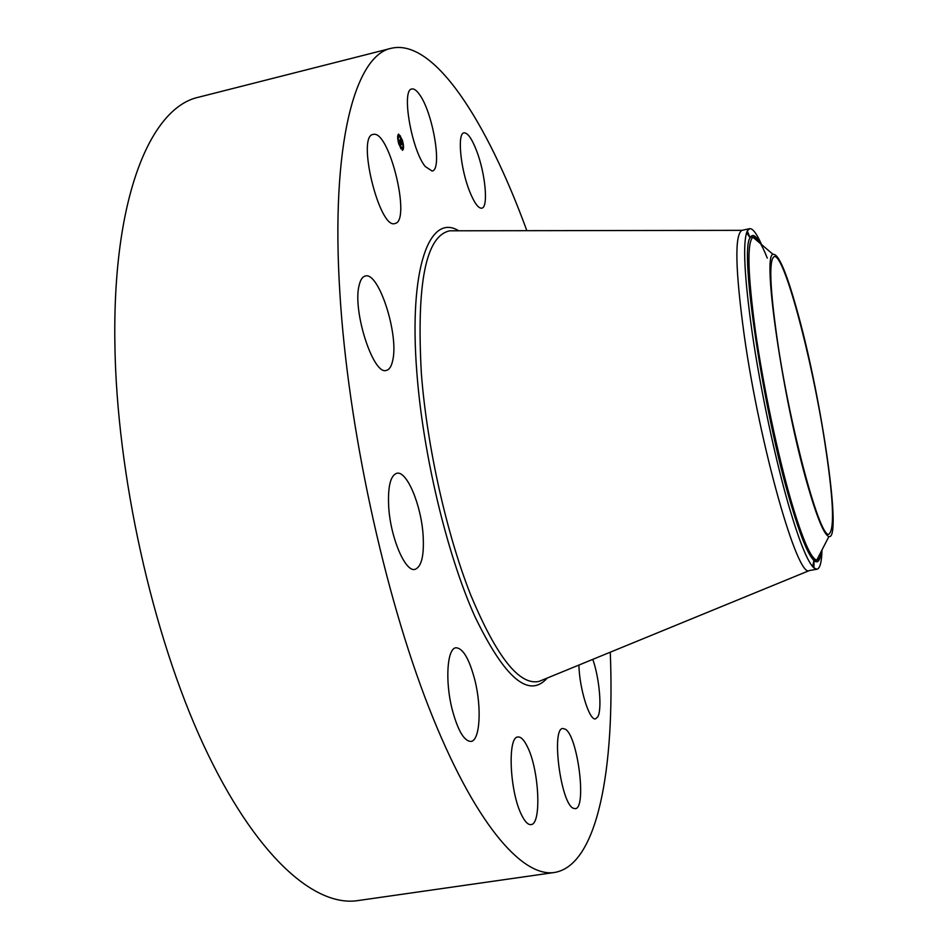 <?xml version="1.0" encoding="UTF-8"?>
<svg xmlns="http://www.w3.org/2000/svg" width="948" height="948" viewBox="0 0 948 948"><rect width="100%" height="100%" fill="white"/><g stroke="black" fill="none" stroke-linecap="round" stroke-linejoin="round"><path stroke-width="1.42" d="M425.237 166.504C411.515 150.021 401.087 89.29 411.87 88.982C413.992 88.531 416.468 90.297 419.312 94.267C432.952 112.196 442.669 170.237 432.087 171.031L425.237 166.504M610.263 652.2C614.944 767.951 597.892 865.394 554.438 872.48L357.787 900.6C314.321 907.248 254.953 855.392 203.63 745.175C152.462 635.207 116.557 474.059 114.886 343.78C112.457 196.639 150.898 107.195 198.796 97.158L391.334 48.265C434.208 38.264 487.094 121.865 526.839 230.672M554.438 872.48C521.886 877.599 473.941 822.461 428.899 707.599C383.976 593.01 347.952 426.387 339.905 293.513C330.402 143.397 355.31 55.185 391.334 48.265M824.594 440.95C833.328 497.499 834.832 528.522 829.109 534.032C820.755 540.881 791.035 433.011 777.704 342.749C769.859 288.358 768.686 259.645 774.208 256.588C784.02 253.211 811.63 357.064 824.594 440.95M807.4 484.404C816.963 517.608 824.12 534.98 828.896 536.521C842.227 541.095 822.153 401.727 798.536 315.779C787.148 273.83 778.652 253.353 773.058 254.36C761.813 254.242 782.906 400.115 807.4 484.404M761.576 244.584C756.67 233.54 752.688 228.231 749.619 228.669L747.273 230.98C742.545 242.024 744.239 276.259 752.321 333.684C760.628 390.706 775.665 461.131 789.388 507.808C799.638 542.351 807.826 562.413 813.953 567.971L817.01 569.215C820.008 568.445 821.679 562.022 822.011 549.935M817.01 569.215L809.367 570.554C797.766 579.121 759.858 446.638 744.227 335.355C735.221 269.268 734.487 234.263 742.035 230.34L749.619 228.669M746.574 232.71L750.129 237.806C739.262 249.917 763.14 411.302 790.537 502.677C800.313 535.774 808.134 555.066 814.012 560.564L814.012 560.564C817.769 563.764 820.174 560.73 821.217 551.475M814.249 558.597L812.661 566.631M527.692 747.332C539.187 770.499 541.746 824.428 530.987 824.606C528.048 824.926 524.919 821.738 521.613 815.019C509.657 791.864 507.299 736.442 517.928 736.987C521.044 736.679 524.303 740.127 527.692 747.332M474.889 680.214C481.88 707.824 480.02 740.708 470.943 741.431C464.093 741.229 457.825 730.517 452.137 709.282C444.896 680.865 447.172 648.207 455.952 647.768C463.015 648.148 469.319 658.967 474.889 680.214M423.092 534.945C424.301 555.35 421.599 566.821 415.011 569.369C405.353 572.497 390.469 537.753 388.704 506.836C387.72 486.703 390.422 475.517 396.785 473.277C406.775 470.409 421.161 504.774 423.092 534.945M392.745 360.299C391.512 366.284 389.415 369.637 386.429 370.372C373.358 375.965 352.087 310.126 359.221 284.993C360.501 279.684 362.515 276.697 365.253 276.034C378.679 271.282 399.001 334.49 392.745 360.299M592.796 659.37C599.432 678.045 602.229 709.625 597.738 716.913L595.545 718.845C589.502 721.049 579.429 688.805 578.896 665.069M395.055 223.479L394.949 223.515C379.567 229.997 356.365 135.919 373.121 134.426L373.631 134.332C389.687 131.097 411.219 221.263 395.055 223.479M565.328 729.19C577.77 735.897 586.99 808.561 575.235 808.68L573.244 808.241C560.659 803.276 551.037 727.768 562.899 728.502L565.328 729.19M469.58 191.271C460.408 168.471 457.126 133.194 463.987 132.85C467.625 132.613 471.796 138.503 476.489 150.519C485.4 173.235 488.635 207.553 481.762 208.181C478.313 208.524 474.249 202.884 469.58 191.271M402.331 140.031C403.848 145.696 403.943 149.097 402.604 150.234L398.895 144.345C397.366 138.657 397.271 135.244 398.61 134.118L402.331 140.031M402.367 150.246L402.781 149.63M402.912 149.203L403.054 146.276M402.971 145.269L402.556 142.804M402.035 139.771L400.352 136.358M399.819 135.481L398.397 134.213M398.824 135.943L397.828 138.135M397.852 139.166L398.314 142.176M399.203 144.606L400.696 148.042M401.194 148.516L401.94 148.528M399.262 143.883C398.065 139.403 397.982 136.725 399.037 135.825L401.964 140.482C403.173 144.949 403.244 147.627 402.189 148.528L399.262 143.883M401.336 144.511L400.625 139.344L402.225 143.338L401.336 144.511M401.786 143.504L400.494 139.131L401.348 143.61M401.217 144.357L401.028 143.219L401.253 144.297M401.265 144.594L400.483 145.577L399.961 140.245L400.897 144.665M400.364 145.447L400.186 144.226L400.364 145.447M400.222 143.942L399.772 142.473L400.222 143.942M400.044 142.745L399.819 139.972L400.044 142.745M402.663 149.263L402.639 148.635L402.876 149.618L402.189 149.369M400.945 148.599L400.933 147.983L400.72 148.658M398.373 135.339L398.35 134.723L398.598 135.706L397.899 135.457M397.899 138.74L397.887 138.124L397.745 138.775M403.315 145.589L403.338 146.205L403.315 145.589M400.293 135.777L400.317 136.393L400.293 135.777M767.276 258.093C761.149 242.712 756.362 235.756 752.913 237.201C746.882 242.475 747.723 273.806 755.426 331.184C763.27 386.31 777.81 455.206 791.26 501.421C802.529 539.4 811.05 558.941 816.809 560.067C819.06 560.256 820.601 557.246 821.43 551.049M760.272 243.47C755.781 235.305 752.404 233.421 750.129 237.806L751.314 236.799L752.913 237.201L773.058 254.36M543.559 679.562L539.057 681.399C519.409 685.783 496.645 657.023 470.765 595.131C446.638 534.115 426.991 446.437 421.374 373.619C416.362 283.227 425.865 235.625 449.885 230.802L454.744 230.791M547.233 678.045C528.889 698.866 504.774 678.353 474.889 616.532C447.065 554.639 423.081 454.803 416.871 372.813C408.517 267.857 429.61 212.648 458.714 230.779M813.953 567.971L814.012 560.564L815.481 561.05L816.809 560.067L828.896 536.521M742.035 230.34L449.885 230.802M809.367 570.554L539.057 681.399M747.273 230.98L750.129 237.806"/></g></svg>
